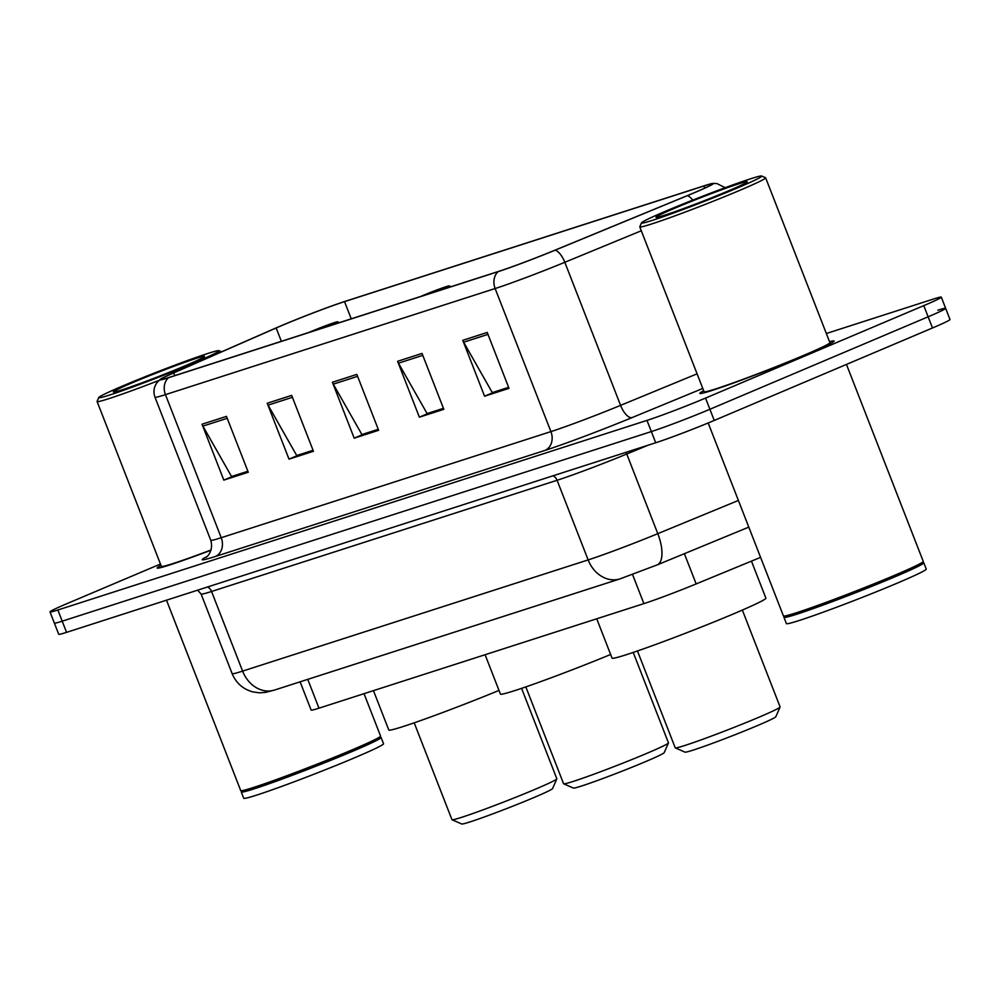 <?xml version="1.0" encoding="UTF-8"?>
<svg xmlns="http://www.w3.org/2000/svg" width="1000" height="1000" viewBox="0 0 1000 1000"><rect width="100%" height="100%" fill="white"/><g stroke="black" fill="none" stroke-linecap="round" stroke-linejoin="round"><path stroke-width="1.5" d="M760.588 557.362L696.162 583.925A45.025 1.887 158.7 0 1 643.9 603.612L318.975 708.175A45.025 1.887 158.7 0 1 311.125 710.088L300.113 681.825M160.45 564.038L67.513 603.413A45.025 1.887 -21.3 0 0 50 611.912L58.712 634.263A45.025 1.887 -21.3 0 0 66.562 632.35L655.7 442.762A45.025 1.887 -21.3 0 0 714.25 420.438L932.487 327.975A45.025 1.887 -21.3 0 0 950 319.488L945.638 308.312A45.025 1.887 -21.3 0 0 937.788 310.225M54.363 623.088A45.025 1.887 -21.3 0 0 62.213 621.175L651.35 431.575A45.025 1.887 -21.3 0 0 709.887 409.263L928.138 316.8A45.025 1.887 -21.3 0 0 945.638 308.312A45.025 1.887 -21.3 0 1 928.138 316.8L709.887 409.263A45.025 1.887 -21.3 0 1 651.35 431.575L62.213 621.175A45.025 1.887 -21.3 0 1 54.363 623.088M160.987 565.4A72.05 3.013 -21.3 0 0 157.175 568.013A72.05 3.013 -21.3 0 0 211.075 550.163A72.05 3.013 -21.3 0 1 157.175 568.013A72.05 3.013 -21.3 0 1 160.987 565.4M703.675 390.75A72.05 3.013 -21.3 0 0 699.862 393.363A72.05 3.013 -21.3 0 0 736.812 381.838A72.05 3.013 -21.3 0 0 806.1 354.613A72.05 3.013 -21.3 0 0 834.112 341.025A72.05 3.013 -21.3 0 0 829.538 341.688A72.05 3.013 -21.3 0 1 834.112 341.025A72.05 3.013 -21.3 0 1 806.1 354.613A72.05 3.013 -21.3 0 1 736.812 381.838A72.05 3.013 -21.3 0 1 699.862 393.363A72.05 3.013 -21.3 0 1 703.675 390.75M282.087 325.438A48.025 2.013 158.7 0 1 344.538 301.625L703.888 185.987A48.025 2.013 158.7 0 1 712.262 183.95A48.025 2.013 158.7 0 1 686.875 195.812L554.738 250.275A48.025 2.013 158.7 0 1 499 271.275L169.312 377.375A48.025 2.013 158.7 0 1 160.938 379.412A48.025 2.013 158.7 0 1 173.688 372.912L276.163 327.975A48.025 2.013 158.7 0 1 282.087 325.438M281.438 325.637A49.225 2.062 -21.3 0 0 275.363 328.25L172.887 373.175A49.225 2.062 -21.3 0 0 160.188 379.387A49.225 2.062 -21.3 0 0 168.4 377.762L498.1 271.663A49.225 2.062 -21.3 0 0 555.225 250.138L687.362 195.662A49.225 2.062 -21.3 0 0 712.8 183.425A49.225 2.062 -21.3 0 0 704.8 185.6L345.45 301.25A49.225 2.062 -21.3 0 0 281.438 325.637M50 611.912A45.025 1.887 -21.3 0 0 57.85 610L646.988 420.4A45.025 1.887 -21.3 0 0 705.537 398.088L923.775 305.625A45.025 1.887 -21.3 0 0 941.287 297.137A45.025 1.887 -21.3 0 0 933.438 299.05L826.35 333.512M487.225 332.45L509.012 388.338L484.562 396.2L462.775 340.312L487.225 332.45M291.65 395.387L313.45 451.275L289 459.137L267.213 403.25L291.65 395.387M226.462 416.362L248.263 472.25L223.812 480.112L202.025 424.225L226.462 416.362M422.025 353.425L443.825 409.312L419.375 417.175L397.587 361.3L422.025 353.425M356.838 374.4L378.638 430.288L354.188 438.162L332.4 382.275L356.838 374.4M508.688 387.512L493.587 392.175M313.125 450.45L298.025 455.112M247.938 471.425L232.838 476.1M443.5 408.488L428.4 413.162M378.312 429.475L363.212 434.137M354.188 438.162L363.275 434.312M378.25 429.3L361.912 434.55L333.288 384.15A12.012 9.862 -107.8 0 1 332.4 382.275M419.375 417.175L428.462 413.325M443.438 408.325L427.1 413.575L398.475 363.175A12.012 9.862 -107.8 0 1 397.587 361.3M223.812 480.112L232.9 476.262M247.875 471.262L231.537 476.512L202.913 426.112A12.012 9.862 -107.8 0 1 202.025 424.225M289 459.137L298.087 455.288M313.062 450.275L296.725 455.538L268.1 405.138A12.012 9.862 -107.8 0 1 267.213 403.25M484.562 396.2L493.663 392.35M508.625 387.337L492.287 392.6L463.663 342.2A12.012 9.862 -107.8 0 1 462.775 340.312M193.962 362.912A64.538 2.7 -21.3 0 0 218.962 350.65A64.538 2.7 -21.3 0 0 184.838 361.488A64.538 2.7 -21.3 0 0 123.888 385.462A64.538 2.7 -21.3 0 0 98.812 397.5A64.538 2.7 -21.3 0 0 130.775 387.7A64.538 2.7 -21.3 0 0 193.962 362.912M166.5 600.188L240.712 790.562A75.05 3.137 -21.3 0 0 240.825 790.662A75.05 3.137 -21.3 0 0 280.512 778.062A75.05 3.137 -21.3 0 0 351.375 750.188A75.05 3.137 -21.3 0 0 380.55 736.188A75.05 3.137 -21.3 0 0 380.562 736.038L364.038 693.675M240.825 790.662L241.8 791.087A74.3 3.113 -21.3 0 0 281.087 778.612A74.3 3.113 -21.3 0 0 351.25 751.012A74.3 3.113 -21.3 0 0 380.112 737.15L380.55 736.188M241.625 791.012L241.275 791.812A75.05 3.137 -21.3 0 0 241.262 791.95A75.05 3.137 -21.3 0 0 279.75 779.938A75.05 3.137 -21.3 0 0 351.925 751.587A75.05 3.137 -21.3 0 0 381.1 737.438A75.05 3.137 -21.3 0 0 380.988 737.337L380.188 736.988M241.262 791.95L243.713 798.238A75.05 3.137 -21.3 0 0 282.2 786.225A75.05 3.137 -21.3 0 0 354.375 757.875A75.05 3.137 -21.3 0 0 383.55 743.725L381.1 737.438M132.363 382.738A48.938 2.05 -21.3 0 0 113.4 392.025A48.938 2.05 -21.3 0 0 139.288 383.812A48.938 2.05 -21.3 0 0 185.5 365.637A48.938 2.05 -21.3 0 0 204.513 356.5A48.938 2.05 -21.3 0 0 180.275 363.938A48.938 2.05 -21.3 0 0 132.363 382.738M98.812 397.5L97.1 401.388A67.537 2.825 -21.3 0 0 97.088 401.512L161.375 566.375A67.537 2.825 -21.3 0 0 211.15 549.925M97.088 401.512A67.537 2.825 -21.3 0 0 158.938 380.438M414.2 722.825L451.95 819.663A56.288 2.362 -21.3 0 0 452.038 819.737L461.737 823.988A48.775 2.037 -21.3 0 0 487.537 815.8A48.775 2.037 -21.3 0 0 533.6 797.688A48.775 2.037 -21.3 0 0 552.562 788.587L556.825 778.888A56.288 2.362 -21.3 0 0 556.838 778.775L521.575 688.35M452.038 819.737A56.288 2.362 -21.3 0 0 481.8 810.3A56.288 2.362 -21.3 0 0 534.95 789.388A56.288 2.362 -21.3 0 0 556.825 778.888M328.05 326.287A18.012 0.75 -21.3 0 0 330.6 325.225A18.012 0.75 -21.3 0 0 337.575 321.812A18.012 0.75 -21.3 0 0 328.05 324.837A18.012 0.75 -21.3 0 0 311.038 331.525A18.012 0.75 -21.3 0 0 308.8 332.488M373.462 690.65L388.8 730.013A82.55 3.462 -21.3 0 0 499.012 690.413M525.825 686.9L563.587 783.737A56.288 2.362 -21.3 0 0 563.675 783.812L573.375 788.062A48.775 2.037 -21.3 0 0 599.175 779.875A48.775 2.037 -21.3 0 0 645.238 761.762A48.775 2.037 -21.3 0 0 664.188 752.663L668.462 742.962A56.288 2.362 -21.3 0 0 668.462 742.85L633.212 652.425M563.675 783.812A56.288 2.362 -21.3 0 0 593.438 774.375A56.288 2.362 -21.3 0 0 646.587 753.462A56.288 2.362 -21.3 0 0 668.462 742.962M439.688 290.363A18.012 0.75 -21.3 0 0 442.225 289.3A18.012 0.75 -21.3 0 0 449.212 285.887A18.012 0.75 -21.3 0 0 439.688 288.913A18.012 0.75 -21.3 0 0 422.675 295.6A18.012 0.75 -21.3 0 0 420.438 296.562M485.087 654.712L500.438 694.087A82.55 3.462 -21.3 0 0 610.65 654.488M637.463 650.975L675.225 747.812A56.288 2.362 -21.3 0 0 675.3 747.887L685.013 752.138A48.775 2.037 -21.3 0 0 710.812 743.95A48.775 2.037 -21.3 0 0 756.875 725.837A48.775 2.037 -21.3 0 0 775.825 716.737L780.088 707.038A56.288 2.362 -21.3 0 0 780.1 706.925L742.35 610.087M675.3 747.887A56.288 2.362 -21.3 0 0 705.075 738.438A56.288 2.362 -21.3 0 0 758.225 717.537A56.288 2.362 -21.3 0 0 780.088 707.038M596.725 618.787L612.075 658.162A82.55 3.462 -21.3 0 0 654.412 644.938A82.55 3.462 -21.3 0 0 733.8 613.75A82.55 3.462 -21.3 0 0 765.9 598.188L751.45 561.125M736.663 188.263A64.538 2.7 -21.3 0 0 761.65 176.012A64.538 2.7 -21.3 0 0 727.525 186.838A64.538 2.7 -21.3 0 0 666.575 210.812A64.538 2.7 -21.3 0 0 641.5 222.85A64.538 2.7 -21.3 0 0 673.462 213.05A64.538 2.7 -21.3 0 0 736.663 188.263M641.5 222.85L639.788 226.737A67.537 2.825 -21.3 0 0 639.775 226.863A67.537 2.825 -21.3 0 0 674.412 216.05A67.537 2.825 -21.3 0 0 739.375 190.525A67.537 2.825 -21.3 0 0 765.638 177.8A67.537 2.825 -21.3 0 0 765.537 177.712L761.65 176.012M639.775 226.863L704.062 391.737A67.537 2.825 -21.3 0 0 738.7 380.913A67.537 2.825 -21.3 0 0 803.65 355.4A67.537 2.825 -21.3 0 0 829.912 342.663L765.638 177.8M708.188 422.975L783.413 615.913A75.05 3.137 -21.3 0 0 783.512 616.013A75.05 3.137 -21.3 0 0 823.213 603.413A75.05 3.137 -21.3 0 0 894.075 575.538A75.05 3.137 -21.3 0 0 923.238 561.538A75.05 3.137 -21.3 0 0 923.25 561.388L846.462 364.425M783.512 616.013L784.488 616.438A74.3 3.113 -21.3 0 0 823.775 603.962A74.3 3.113 -21.3 0 0 893.938 576.362A74.3 3.113 -21.3 0 0 922.812 562.5L923.238 561.538M784.312 616.362L783.962 617.163A75.05 3.137 -21.3 0 0 783.95 617.312A75.05 3.137 -21.3 0 0 822.438 605.288A75.05 3.137 -21.3 0 0 894.613 576.938A75.05 3.137 -21.3 0 0 923.787 562.788A75.05 3.137 -21.3 0 0 923.688 562.688L922.887 562.337M783.95 617.312L786.4 623.6A75.05 3.137 -21.3 0 0 824.887 611.575A75.05 3.137 -21.3 0 0 897.062 583.225A75.05 3.137 -21.3 0 0 926.237 569.075L923.787 562.788M675.05 208.088A48.938 2.05 -21.3 0 0 656.1 217.375A48.938 2.05 -21.3 0 0 681.975 209.163A48.938 2.05 -21.3 0 0 728.188 190.987A48.938 2.05 -21.3 0 0 747.212 181.85A48.938 2.05 -21.3 0 0 722.962 189.288A48.938 2.05 -21.3 0 0 675.05 208.088M307.75 679.362L318.975 708.175M632.55 574.5L643.9 603.612M684.375 553.688L696.162 583.925M66.562 632.35L57.85 610M932.487 327.975L923.775 305.625M714.25 420.438L705.537 398.088M655.7 442.762L646.988 420.4M274.538 690.05A30.013 24.663 -107.8 0 1 242.6 671.112L588.138 559.913A60.038 2.512 -21.3 0 0 657.8 533.663A30.013 12.537 67.6 0 1 657.138 564.913L620.062 578.862L274.538 690.05L265.325 692.438L259.2 692.812L252.775 691.888C242.963 689.137 236.088 683.062 232.138 673.65A60.038 2.512 -21.3 0 0 242.6 671.112L211.55 591.475A60.038 2.512 158.7 0 1 201.088 594.012L197.65 590.175M738.388 500.45L657.8 533.663L626.75 454.025A60.038 2.512 158.7 0 1 557.087 480.275L211.55 591.475A7.5 6.162 72.2 0 0 207.488 587M648.337 445.125L626.75 454.025A7.5 3.137 -112.4 0 1 626.175 452.262M620.062 578.862A30.013 24.663 -107.8 0 1 588.138 559.913L557.087 480.275A7.5 6.162 72.2 0 0 553.013 475.8M344.538 301.625L351.238 318.825M498.1 271.663A15.012 12.325 72.2 0 0 495.138 288.538L165.45 394.637A15.012 12.325 -107.8 0 1 168.4 377.762M555.225 250.138A15.012 6.262 67.6 0 1 564.812 262.288A60.038 2.512 158.7 0 1 495.138 288.538L550.925 431.613A60.038 2.512 -21.3 0 0 620.588 405.363L697.075 373.837M215.312 556.5A15.012 12.325 -107.8 0 0 221.225 537.712L165.45 394.637A60.038 2.512 158.7 0 1 154.975 397.188L210.763 540.262A60.038 2.512 -21.3 0 0 221.225 537.712L550.925 431.613A15.012 12.325 -107.8 0 1 545 450.4L215.312 556.5A75.05 3.137 158.7 0 1 206.825 556.638M641.3 230.763L564.812 262.288L620.588 405.363A15.012 6.262 -112.4 0 0 632.087 417.587A75.05 3.137 158.7 0 1 545 450.4M687.362 195.662A15.012 6.262 67.6 0 1 692.725 200.125M702.775 388.45L632.087 417.587M703.888 185.987L704.712 188.113M276.163 327.975L281.363 341.312M173.688 372.912L174.75 375.625M357.6 376.337L333.288 384.15M292.413 397.312L268.1 405.138M227.225 418.288L202.913 426.112M422.788 355.35L398.475 363.175M487.975 334.375L463.663 342.2M232.138 673.65L201.088 594.012M748.787 527.125L657.138 564.913M160.188 379.387L157.275 382.225C153.85 386.812 153.088 391.8 154.975 397.188M712.8 183.425L716.862 183.538L725.175 187.7M941.287 297.137L945.638 308.312M210.763 540.262C214.35 552.987 204.188 558.938 206.112 557.175M218.962 350.65L221.612 351.812M337.575 321.812L339.438 322.625M449.212 285.887L451.075 286.7"/></g></svg>
